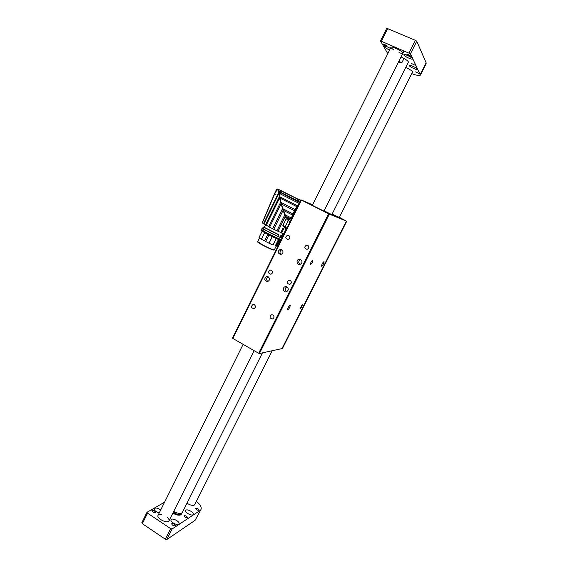 <?xml version="1.0" encoding="UTF-8"?>
<svg xmlns="http://www.w3.org/2000/svg" width="568" height="568" viewBox="0 0 568 568"><rect width="100%" height="100%" fill="white"/><g stroke="black" fill="none" stroke-linecap="round" stroke-linejoin="round"><path stroke-width="0.85" d="M312.599 204.757L300.976 199.858L329.319 214.115L346.366 221.108L339.387 217.317M327.672 213.021L308.239 203.316L327.672 213.021M312.386 205.19L308.239 203.316L312.386 205.19M342.802 219.262L332.11 214.086L342.802 219.262M334.793 215.62L341.879 219.113L333.728 215.18L338.173 217.615L324.044 210.884L337.065 217.161L334.765 215.627M312.514 204.934L312.159 204.7L312.563 204.828M346.736 221.236L282.637 348.127L281.984 348.589L346.366 221.108M329.319 214.115L259.413 353.53L281.984 348.589M259.413 353.53L258.667 353.268L328.595 213.767M301.367 200.064L232.83 338.443L258.667 353.268M232.83 338.443L232.475 338.13L300.976 199.865M302.226 304.711L302.346 304.767C302.006 306.777 301.203 308.154 299.954 308.907L302.226 304.711M312.805 260.002L312.911 260.066C312.592 262.246 311.761 263.722 310.412 264.489C310.604 262.615 311.399 261.117 312.805 260.002L312.911 260.066M323.959 261.649L324.051 261.713C323.71 263.9 322.865 265.405 321.516 266.236C321.736 264.34 322.553 262.806 323.959 261.649M290.156 305.066L290.305 305.144C289.936 307.451 289.027 309.006 287.578 309.816C287.77 307.92 288.629 306.337 290.156 305.066M300.664 259.548L299.144 259.299C295.878 259.697 296.673 265.171 299.897 264.475C302.382 263.183 302.645 261.543 300.664 259.548L299.144 259.299M281.721 249.565L280.322 249.309C277.291 251.439 277.468 253.165 280.855 254.478C283.396 253.236 283.688 251.603 281.721 249.565L280.322 249.309M286.968 286.918L285.257 286.691C282.069 287.33 283.283 292.697 286.407 291.774C288.693 290.418 288.885 288.8 286.968 286.918M268.217 276.779L266.64 276.538C263.808 278.874 264.113 280.564 267.549 281.621C269.906 280.322 270.127 278.703 268.217 276.779M307.799 245.298L306.635 245.078C304.072 246.846 304.214 248.28 307.061 249.387C309.212 248.358 309.461 246.995 307.799 245.298M288.75 235.393L287.685 235.18C285.101 236.835 285.186 238.262 287.933 239.469C290.127 238.489 290.397 237.126 288.75 235.393M290.248 280.365L288.871 280.173C286.542 282.168 286.833 283.574 289.744 284.383C291.675 283.276 291.846 281.941 290.248 280.365M271.454 270.261L270.183 270.056C267.805 271.944 268.032 273.35 270.858 274.273C272.839 273.208 273.038 271.873 271.454 270.261M272.917 314.999L271.376 314.842C269.26 317.015 269.665 318.378 272.597 318.939C274.337 317.789 274.443 316.475 272.917 314.999M254.365 304.704L252.93 304.526C250.758 306.585 251.099 307.955 253.96 308.644C255.756 307.529 255.891 306.216 254.365 304.704M308.914 246.945L308.601 248.365M268.224 276.786C266.179 278.242 266.08 279.818 267.933 281.508M286.812 286.84C284.689 288.402 284.646 290.014 286.698 291.682M281.941 249.7C279.669 250.928 279.392 252.497 281.11 254.429M300.749 259.597C298.363 260.897 298.129 262.515 300.032 264.447M267.791 234.392L264.581 240.903L261.457 239.234L264.674 232.688M272.228 236.622L268.983 243.203L265.689 241.492L268.898 234.967M268.983 243.203L273.08 245.042L276.268 238.482M276.261 238.61L278.476 239.476L275.338 245.816L279.023 238.674M275.338 245.816L276.985 246.228L280.095 239.944M259.022 237.523L262.175 231.105L259.015 237.523L261.457 239.234M278.476 239.476L279.293 238.773M279.271 238.922L280.024 239.313L279.932 239.795L279.08 239.362L275.778 246.043M276.559 237.665L276.985 238.141C271.376 235.77 262.402 230.991 261.848 230.097L261.692 230.686C261.422 231.126 272.065 236.792 276.659 238.645L276.772 238.581C271.163 236.203 262.189 231.432 261.635 230.53L261.628 230.601C264.851 232.994 269.864 235.67 276.673 238.652L276.978 237.999C272.384 236.139 261.741 230.48 262.011 230.04L262.551 230.303M281.856 235.308C282.892 236.146 282.871 236.465 281.792 236.267L282.672 236.359L282.133 235.535M281.842 236.43L281.053 237.53L282.033 237.651L282.651 236.409M281.529 236.622L280.933 237.474L280.038 237.19L280.564 237.41M264.518 227.512L278.185 234.371M279.733 237.282L280.514 235.883L281.707 235.614L282.75 233.498M280.89 235.677L281.714 235.599M280.514 235.883L281.813 236.437M280.145 237.197L280.897 237.587L280.152 237.197M280.173 237.09L280.798 235.706M264.567 227.484L278.086 234.307M264.404 227.541L278.561 234.74L277.901 236.302L278.597 234.627L277.809 236.38M278.036 234.137L278.597 234.627M263.751 227.228L264.191 226.589L264.539 227.051M277.262 236.146L264.56 229.678M280.301 236.132L281.458 236.707M272.583 228.79L282.488 208.683L279.534 198.182L279.009 192.644L278.015 190.28L277.07 189.52L274.72 193.837L275.956 194.483L275.792 194.817L274.379 194.064L262.189 222.841L272.619 228.812L284.05 233.973M270.254 230.395L263.545 227.136M264.652 226.817L264.234 226.604L264.674 226.781M269.786 230.523L278.561 234.74M281.018 204.033L269.594 227.25M280.564 202.393L268.6 226.717M279.534 198.182L266.179 225.361M279.314 196.748L265.469 224.942M279.009 192.644L279.271 192.318L280.265 192.822L279.577 193.766L279.023 193.17L263.921 223.941M278.739 192.509L263.467 223.636M274.578 194.171L262.309 222.926M274.408 194.071L275.799 194.81M283.482 225.773L282.871 225.46L286.215 218.701M285.15 216.841L286.18 218.623L285.15 216.841L277.958 231.403M280.755 232.667L283.049 228.038L283.929 228.421L281.643 233.043M283.68 233.86L285.967 229.252L286.322 229.387M284.447 215.542L276.872 230.892M284.398 215.442L284.504 214.037L283.07 210.423L273.726 229.365M283.07 210.423L282.53 208.697L272.619 228.812M262.799 228.428L262.75 228.265C263.311 229.145 272.292 233.917 277.901 236.302L277.78 236.373C272.242 234.009 263.36 229.294 262.799 228.428L262.799 228.421M279.023 193.39L279.491 193.624L279.073 194.05L279.648 196.776C280.542 202.073 282.182 207.796 284.582 213.944L282.488 208.683L279.555 198.161M279.271 192.318L279.129 191.416L278.639 191.594M280.762 192.446L279.129 191.416L277.596 189.094L276.957 189.456L275.941 191.828M274.72 193.837L275.089 192.438L274.521 193.724M276.084 190.415L275.089 192.431M275.984 191.082L276.801 189.293L278.064 189.208L277.149 189.272L276.247 190.912M277.787 189.066L281.458 190.82M286.18 218.623L289.233 221.449L290.759 220.427M284.49 215.471L284.426 214.328M284.831 216.131L285.619 215.847L282.864 208.726L292.946 213.873L292.47 215.016L283.446 210.401M299.173 203.443L279.988 193.752L279.243 194.263M279.392 194.128L280.762 192.481L280.265 192.822L280.961 190.727L282.395 191.274M290.965 220.015L291.171 219.056L284.937 216.167M285.356 216.94L290.837 220.277M285.235 216.01L285.377 215.272M289.559 222.855L289.233 221.449M283.404 225.922L286.946 228.13M279.456 194.199L280.94 202.364L282.864 208.726M284.809 214.661L291.434 218.055L291.171 219.056M280.997 191.075L280.606 192.815M280.798 192.275L281.117 190.862M280.89 192.389L281.231 190.869L283.262 191.728L281.096 190.891M281.359 190.933L283.311 191.913M286.819 228.386L285.129 227.058L288.97 218.794M285.129 227.058L283.411 226.163L286.407 229.216M291.434 218.055L292.47 215.016M292.946 213.873L294.494 210.671L281.394 204.011M280.94 202.364L295.104 209.556L294.494 210.671M295.104 209.556L296.915 206.688L279.946 198.09M279.697 196.72L297.582 205.772L296.915 206.688M297.582 205.772L298.704 204.381M279.889 193.752L279.406 194.235M283.127 191.792L283.759 192.14M279.378 194.37L280.997 192.36L297.227 200.539M280.947 192.722L296.965 201.193M291.192 219.553L293.01 214.207M295.175 209.833L298.434 204.927M291.576 218.779L294.622 210.785L296.602 208.626M300.763 200.234L298.349 199.07L297.476 200.035L300.181 201.399M299.726 202.322L297.021 200.958L299.641 202.492M297.021 200.958L297.476 200.035M292.79 215.293L292.918 216.067M341.46 218.538L332.124 214.058L341.453 218.545M339.309 217.473L332.145 214.022M310.604 204.558L326.259 212.254L310.604 204.558M323.987 211.005L326.259 212.269L323.987 211.005M312.762 205.609L323.938 211.104L312.762 205.609M331.968 214.37L336.213 216.578L333.444 215.442L324.079 210.813M390.401 48.436C387.085 46.576 384.919 45.809 383.89 46.129L383.933 46.469C384.848 47.577 386.751 48.742 389.641 49.948M403.848 54.989C404.402 56.417 412.12 59.974 412.503 58.98C413.419 58.078 404.288 53.555 403.82 54.684L403.848 54.989M409.301 65.668C409.805 66.967 417.239 70.397 417.586 69.488C418.431 68.664 409.698 64.362 409.279 65.398L409.301 65.668M412.489 72.129L412.496 71.667C411.566 70.453 409.301 69.055 405.708 67.464M391.018 47.747L393.837 50.062M399.006 52.604C401.214 53.42 402.513 53.633 402.904 53.243C404.167 51.986 391.608 45.724 390.969 47.286L390.94 47.35M411.736 73.627C416.649 75.445 419.532 75.942 420.384 75.139L410.465 53.797L380.482 40.917L387.781 53.69M387.071 46.058L387.085 46.214C385.473 46.022 384.167 45.362 383.173 44.247C384.408 44.297 385.707 44.9 387.071 46.058M410.813 56.211L410.82 56.346C409.18 56.161 407.86 55.508 406.858 54.379C408.151 54.436 409.464 55.046 410.813 56.211M415.187 65.228L411.374 63.467L415.187 65.228M419.241 73.599L415.563 71.895L419.241 73.599M398.842 61.358L401.903 62.643L404.004 58.44C407.071 60.215 408.527 61.465 408.364 62.175L408.356 62.189C408.321 61.046 405.886 59.299 401.051 56.949M386.666 28.549L387.639 28.634L381.447 41.123M409.066 52.895L415.385 40.3L387.639 28.634M415.385 40.3L416.777 41.215L410.465 53.797M420.341 74.33L426.135 62.856L416.777 41.215M426.135 62.856L426.149 63.722L420.441 75.011M181.916 512.982L181.803 513.543C181 514.835 178.97 514.928 175.718 513.82L175.583 514.494M181.675 513.138L181.54 513.408C180.688 514.715 178.586 514.743 175.242 513.486L175.718 513.82M173.552 511.725L175.242 513.486M262.451 352.863L182.364 512.428C180.986 514.061 178.096 513.735 173.694 511.448M401.903 62.643L398.289 62.473M173.304 512.23L175.839 513.983M164.571 502.19L146.97 512.329L147.538 513.174L170.62 528.602L172.147 528.943L166.843 539.515L195.108 520.302L201.036 509.375C201.746 507.167 200.206 504.469 196.407 501.281M166.843 539.515L165.309 539.188L170.62 528.602M147.538 513.174L142.327 523.689L165.309 539.188M142.327 523.689L141.893 522.695M200.909 509.631L195.108 520.302M172.147 528.943L200.042 510.525M178.65 524.186L179.005 523.774C180.184 521.559 171.841 517.391 171.032 519.791C169.953 521.694 176.811 525.656 178.65 524.186M192.985 514.743L193.297 514.381C194.384 512.35 186.403 508.31 185.665 510.525C184.657 512.279 191.288 516.106 192.985 514.743M160.723 509.929C157.677 507.955 155.533 507.551 154.276 508.715C154.233 510.412 155.866 511.86 159.168 513.053M186.993 503.205C190.081 505.151 192.509 505.783 194.277 505.101L194.838 504.405M172.828 513.188C176.35 515.105 179.055 515.637 180.936 514.785L181.732 513.678M161.809 514.636C159.757 514.225 158.486 514.48 157.996 515.41C156.505 518.023 165.892 523.398 168.483 521.41L169.008 520.813C169.335 519.869 168.76 518.726 167.283 517.398M195.69 508.261C197.366 508.204 198.445 508.836 198.935 510.135C197.408 510.483 196.279 509.908 195.548 508.417L195.69 508.261M184.174 515.68C185.921 515.602 187.042 516.255 187.532 517.618C185.935 518.023 184.763 517.434 184.025 515.85L184.174 515.68M151.997 510.426C153.821 510.348 154.972 511.001 155.433 512.386C153.779 512.847 152.565 512.265 151.805 510.632L151.997 510.426M171.834 523.639C173.659 523.533 174.816 524.207 175.299 525.649C173.631 526.103 172.416 525.499 171.664 523.831L171.834 523.639M257.829 241.918C256.289 242.358 274.621 251.418 274.032 249.92M257.687 241.613L263.154 245.198C269.502 248.436 273.236 249.991 274.351 249.849L276.162 246.192M278.703 239.171L276.893 238.439M264.61 232.646L261.386 239.192M269.069 243.239L272.313 236.664M272.988 245.014L276.226 238.461M278.98 238.908L277.042 238.12M280.904 239.93L279.08 239.362M279.271 239.589L276.02 246.15M279.818 239.859L280.379 240.001M262.998 230.629C265.817 232.575 270.325 234.939 276.538 237.722L276.602 237.68M281.117 239.511L279.932 239.795L280.102 239.206L279.349 238.816L279.783 238.943M282.026 237.68L281.558 237.758M261.848 230.097L261.635 230.53M263.815 227.257L264.191 226.589M262.75 228.265L263.14 227.463L261.798 228.819C261.01 229.387 263.254 231.041 268.529 233.803C272.377 235.841 281.444 240.058 281.451 239.227M262.736 228.343C265.987 230.707 271.007 233.391 277.795 236.373L277.944 236.316M279.747 198.168L279.357 196.272M279.136 194.213L279.577 193.766M280.5 193.021L280.748 192.509M280.365 192.95L279.719 193.631M280.521 192.992L280.961 190.727L277.553 189.08M298.626 204.544L294.82 210.146L291.349 218.502M280.606 193.013L279.953 193.745M283.247 191.721L298.072 199.183L283.247 191.721M281.075 190.919L297.966 199.29M295.914 208.989L298.008 205.793M298.349 199.07L300.742 200.277M253.789 304.491L252.93 304.526M272.242 314.771L271.376 314.842M271.234 270.162L270.183 270.056M289.971 280.244L288.871 280.173M288.906 235.486L287.685 235.18M307.948 245.376L306.635 245.078M300.955 199.844L232.475 338.13M267.869 276.623L266.64 276.538M286.535 286.741L285.257 286.691M262.92 229.827L263.346 229.131L280.897 237.772M259.491 237.949L257.673 241.649C257.978 242.06 255.82 241.57 265.788 246.789C275.842 251.404 273.819 249.849 274.351 249.849M273.08 245.042L276.318 238.503M279.776 239.852L279.215 239.561M264.319 227.498L265.554 224.985M263.744 227.228L263.978 226.753M274.379 194.064L262.189 222.841M276.176 190.174L275.082 192.396M277.369 189.073L276.957 189.456M286.421 229.188L283.389 225.723M280.613 192.992L279.903 193.752M293.386 213.298L291.114 219.717M294.671 210.685L298.512 204.771M296.972 201.2L299.62 202.542M412.588 71.93L339.259 217.565M272.214 350.726L194.625 504.817M390.969 47.286L312.315 205.332M243.125 344.35L157.996 515.41M403.77 51.518L323.938 211.111M254.123 350.662L168.944 520.941M380.482 40.917L386.659 28.45M408.356 62.189L331.854 214.605M146.97 512.329L141.766 522.83"/></g></svg>
